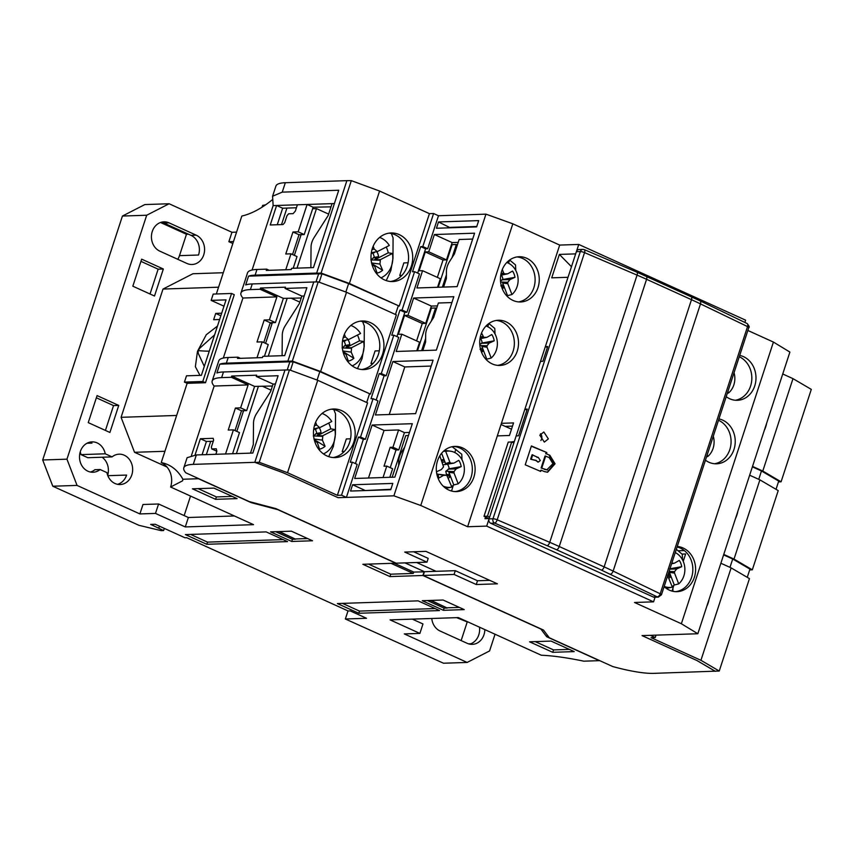 <?xml version="1.0" encoding="UTF-8"?>
<svg xmlns="http://www.w3.org/2000/svg" width="854" height="854" viewBox="0 0 854 854"><rect width="100%" height="100%" fill="white"/><g stroke="black" fill="none" stroke-linecap="round" stroke-linejoin="round"><path stroke-width="1.28" d="M540.571 433.715A5.06 4.345 -91.9 0 1 541.564 439.105A5.06 4.345 -91.9 0 1 540.86 440.515M539.792 435.209L543.827 431.985L548.364 438.881L544.34 442.105L539.792 435.209M653.267 597.01A3.373 2.893 88.1 0 0 654.41 597.245L658.359 597.106A3.373 2.893 -91.9 0 1 657.228 596.882L653.267 597.01L490.73 523.256L494.679 523.118L556.477 549.709L601.387 570.088L657.228 596.882A3.373 1.836 115.7 0 0 660.206 593.786A3.373 0.673 18.1 0 1 661.455 594.79L748.798 327.584A3.373 0.673 -161.9 0 0 747.549 326.58A3.373 1.836 -64.3 0 0 747.047 323.495C749.171 325.929 749.748 327.285 748.798 327.584M576.386 251.674L580.336 251.546A3.373 2.893 -91.9 0 1 582.93 249.4L578.98 249.528A3.373 2.893 88.1 0 0 576.386 251.674L545.354 346.607L547.713 346.532L542.888 361.306L540.518 361.381L524.9 409.173L527.27 409.087L518.538 435.807L516.168 435.892L489.043 518.88A3.373 2.893 88.1 0 0 490.73 523.256M524.9 409.173L526.939 410.091M545.354 346.607L547.393 347.535M544.51 471.632L547.617 472.219L555.068 463.775L549.848 455.278L546.421 453.816L546.827 452.556L531.401 445.948L525.231 464.811L540.667 471.419L541.073 470.159L544.51 471.632M582.93 249.4L584.371 249.667A3.373 1.345 -66.8 0 1 584.542 252.613A3.373 0.673 -161.9 0 0 580.336 251.546L493.004 518.752A3.373 0.673 -161.9 0 1 497.199 519.808L584.542 252.613L637.063 275.116L549.73 542.322L497.199 519.808A3.373 1.345 113.2 0 1 494.679 523.118A3.373 2.893 -91.9 0 1 493.004 518.752L489.043 518.88M546.421 453.816L549.848 455.278M547.275 472.23L554.374 463.53L549.154 455.31M540.059 471.162L541.073 470.159M531.305 446.226L546.827 452.556M546.133 452.577L545.727 453.837M546.806 469.881L552.944 463.69L549.133 457.488L545.001 456.036L541.105 467.981L547.158 469.86M537.849 457.349L532.053 454.787L530.622 459.196L535.629 460.445L538.084 462.003M537.508 457.328L536.974 457.413M547.499 469.86L544.532 469.454M541.105 467.981L545.226 469.433M545.695 456.015L541.799 467.96M538.201 457.296L540.315 460.519L538.436 462.025L535.629 460.445M530.622 459.196L536.323 460.423M532.747 454.766L531.316 459.164M436.597 308.454L435.572 307.984L431.27 321.168M425.644 338.376L421.641 350.62M435.572 307.984L431.419 308.123L417.478 350.759M700.931 660.302L651.079 637.682L655.242 637.543L650.364 635.333L642.048 635.611L696.768 660.441L715.076 671.18L719.239 671.041L749.449 578.617L731.131 567.889L700.931 660.302L719.239 671.041M709.055 599.423A24.307 20.859 -91.9 0 1 706.824 606.265M737.824 511.397A24.307 20.859 -91.9 0 1 735.593 518.25M766.593 423.381A24.307 20.859 -91.9 0 1 764.362 430.224M782.744 373.988L792.992 378.642L811.3 389.381L781.09 481.795L762.782 471.056L752.534 466.412M720.883 563.234L731.131 567.889M749.652 475.208L759.9 479.863L734.013 559.082L723.765 554.427M792.992 378.642L762.782 471.056M655.242 637.543L656.021 635.141M778.453 481.891L781.09 481.795M776.03 489.321L778.72 481.09L761.48 470.97L752.385 466.85M749.684 569.906L752.321 569.821L778.218 490.602L759.9 479.863M747.261 577.336L749.951 569.106L732.711 558.996L723.616 554.876M734.013 559.082L752.321 569.821M732.711 558.996L729.978 567.355M761.48 470.97L758.747 479.34M486.022 326.004A18.169 15.596 -91.9 0 1 496.366 350.044A18.169 15.596 -91.9 0 1 491.189 358.029L486.791 359.15A18.905 16.226 -91.9 0 1 486.204 359.598M481.56 332.985L483.759 337.373L486.983 337.309L491.797 334.544A14.742 12.65 -91.9 0 1 494.22 340.821L482.147 342.977A7.729 6.629 88.1 0 0 480.556 338.643M482.147 342.977L479.873 344.44M486.791 359.15L481.923 346.489L487.036 347.226L487.004 345.806L489.203 343.084L494.22 340.821M487.036 347.226L491.189 358.029M482.862 336.391L480.258 337.245M481.539 352.275A9.874 8.476 88.1 0 0 482.958 351.143L481.923 346.489M480.065 349.35L482.958 351.143M480.396 348.656L481.976 348.87M489.203 343.084L481.154 343.308M479.852 345.518L487.004 345.806M486.983 337.309L479.98 338.76M483.759 337.373L480.076 338.205M333.829 409.557L335.537 413.944L335.43 434.398L333.338 446.525L328.705 456.634M667.679 575.767L672.354 587.136A18.169 15.596 -91.9 0 1 672.162 587.178A18.169 15.596 -91.9 0 1 664.198 586.399M675.258 552.581A18.169 15.596 -91.9 0 1 683.862 575.906A18.169 15.596 -91.9 0 1 678.695 583.89L674.297 585.011A18.905 16.226 -91.9 0 1 672.109 586.495M674.297 585.011L669.429 572.351L674.543 573.087L674.511 571.657L676.71 568.945L681.716 566.682L669.653 568.839M674.543 573.087L678.695 583.89M681.716 566.682A14.742 12.65 -91.9 0 0 679.304 560.395L674.489 563.17L671.778 563.224M668.917 578.211A9.874 8.476 88.1 0 0 670.465 577.005L669.429 572.351M667.572 575.212L670.465 577.005M668.074 574.539L669.483 574.731M676.71 568.945L669.846 569.138M669.088 571.443L674.511 571.657M674.489 563.17L671.596 563.768M357.463 335.046A22.108 18.969 -91.9 0 1 359.481 340.842L363.633 341.515A21.307 18.286 -91.9 0 1 352.2 365.875M350.855 325.449A21.307 18.286 -91.9 0 1 352.254 326.014A21.307 18.286 -91.9 0 1 360.537 333.476L348.507 339.636L345.39 337.01L344.429 334.192M343.127 352.072L346.137 354.709L348.325 361.125A15.532 13.322 -91.9 0 0 353.855 358.285L351.197 352.115L351.592 347.674L345.742 347.877L359.481 340.842M363.633 341.515L351.592 347.674M346.959 339.956L348.507 339.636M345.742 347.877L347.535 345.667L349.798 344.642A10.269 8.807 88.1 0 0 348.005 339.743M345.635 340.714L342.732 341.322M349.798 344.642L345.432 345.432A7.729 6.629 88.1 0 0 343.852 341.088M345.432 345.432L342.07 347.92M347.535 345.667L344.44 345.753M342.732 350.973L343.351 351.795A7.729 6.629 -91.9 0 1 343.201 351.955M347.791 339.657L342.539 340.831M343.351 351.795L353.855 358.285M345.39 337.01L343.201 337.704M351.197 352.115L342.86 350.994M343.084 351.933L343.735 352.061M351.111 348.283L342.379 347.93M328.63 214.119L316.482 208.6L297.032 268.135M312.649 208.728L316.482 208.6M294.352 255.357L301.11 234.669M457.349 244.949L456.335 244.49L452.022 257.662M446.396 274.871L442.393 287.115M456.335 244.49L452.172 244.628L438.241 287.264M446.791 475.283L438.145 474.216L438.753 478.123L443.568 475.347L446.791 475.283L451.841 487.068A18.169 15.596 -91.9 0 1 451.649 487.111A18.169 15.596 -91.9 0 1 443.173 486.107M443.578 451.19L445.703 451.382A18.169 15.596 -91.9 0 1 450.453 451.179A18.169 15.596 -91.9 0 1 463.348 475.838A18.169 15.596 -91.9 0 1 458.182 483.823L453.784 484.944A18.905 16.226 -91.9 0 1 451.595 486.428M436.607 472.838A7.729 6.629 88.1 0 0 437.675 474.643M453.784 484.944L448.916 472.283L454.029 473.02L453.997 471.589L456.196 468.878L461.203 466.615L449.14 468.771A7.729 6.629 88.1 0 0 447.549 464.437M454.029 473.02L458.182 483.823M445.703 451.382L449.855 462.174L445.564 463.583L441.603 453.282M461.203 466.615A14.742 12.65 -91.9 0 0 458.79 460.338L453.976 463.103L450.752 463.167L449.855 462.174M439.821 455.812L443.546 466.86L441.347 469.572L436.469 471.782M438.753 478.123A14.742 12.65 -91.9 0 1 436.768 473.767M445.564 463.583L443.269 459.58A9.874 8.476 88.1 0 0 441.465 460.092M448.403 478.144A9.874 8.476 88.1 0 0 449.951 476.938L448.916 472.283M443.269 459.58L441.902 461.736M444.08 461.939L442.383 462.484M449.14 468.771L445.777 471.269L446.439 474.322L449.951 476.938M446.439 474.322L448.969 474.664M450.752 463.167L443.301 464.832L453.976 463.103M456.196 468.878L448.136 469.102M445.777 471.269L453.997 471.589M443.568 475.347L438.145 474.216M392.167 477.215L405.767 435.604L408.458 435.519M299.861 302.135L291.011 298.121M287.19 298.249L268.263 356.161M265.583 343.372L272.341 322.684M452.14 446.717L461.768 454.243L462.014 459.794M451.542 491.029L453.303 485.307M734.045 372.696A18.169 15.596 -91.9 0 1 733.842 384.898A18.169 15.596 -91.9 0 1 728.547 392.979L727.32 393.288M727.95 391.367L728.547 392.979M362.598 321.531L364.306 325.918L364.199 346.382L362.107 358.509L357.474 368.618M391.367 233.516L393.075 237.903L392.968 258.356L390.876 270.483L386.243 280.592M506.774 262.498A18.169 15.596 -91.9 0 1 517.118 286.549A18.169 15.596 -91.9 0 1 511.941 294.534L507.543 295.644A18.905 16.226 -91.9 0 1 506.966 296.092M507.543 295.644L502.675 282.994L507.788 283.731L507.756 282.3L509.955 279.589L514.973 277.326L502.899 279.482A7.729 6.629 88.1 0 0 501.319 275.137M507.788 283.731L511.941 294.534M502.312 269.48L503.625 272.885L501.01 273.739M514.973 277.326A14.742 12.65 -91.9 0 0 512.549 271.038L507.735 273.803L504.522 273.867L503.625 272.885M502.301 288.769A9.874 8.476 88.1 0 0 503.711 287.649L502.675 282.994M500.818 285.844L503.711 287.649M501.149 285.151L502.739 285.364M502.899 279.482L500.625 280.934M509.955 279.589L501.906 279.802M500.615 282.012L507.756 282.3M507.735 273.803L500.732 275.266M504.522 273.867L500.828 274.7M328.694 423.072A22.108 18.969 -91.9 0 1 330.712 428.857L334.864 429.53A21.307 18.286 -91.9 0 1 323.431 453.89M322.075 413.475A21.307 18.286 -91.9 0 1 323.474 414.03A21.307 18.286 -91.9 0 1 331.768 421.492L319.738 427.662L316.62 425.025L315.66 422.207M314.347 440.088L317.368 442.724L319.556 449.14A15.532 13.322 -91.9 0 0 325.086 446.311L322.428 440.13L322.823 435.7L316.973 435.903L330.712 428.857M334.864 429.53L322.823 435.7M318.19 427.982L319.738 427.662M316.973 435.903L318.766 433.693L321.029 432.668A10.269 8.807 88.1 0 0 319.236 427.758M316.866 428.74L313.962 429.338M321.029 432.668L316.663 433.448A7.729 6.629 88.1 0 0 315.083 429.114M316.663 433.448L313.301 435.935M318.766 433.693L315.67 433.768M313.962 438.988L314.582 439.821A7.729 6.629 -91.9 0 1 314.432 439.981M319.022 427.673L313.77 428.847M314.582 439.821L325.086 446.311M316.62 425.025L314.432 425.719M322.428 440.13L314.091 439.009M314.315 439.959L314.966 440.077M322.342 436.298L313.61 435.956M713.293 436.191A18.169 15.596 -91.9 0 1 713.079 448.393A18.169 15.596 -91.9 0 1 707.795 456.474L706.557 456.794M707.187 454.862L707.795 456.474M386.232 247.03A22.108 18.969 -91.9 0 1 388.25 252.816L392.402 253.489A21.307 18.286 -91.9 0 1 380.969 277.849M379.624 237.433A21.307 18.286 -91.9 0 1 381.023 237.988A21.307 18.286 -91.9 0 1 389.307 245.45L377.276 251.62L374.159 248.984L373.198 246.165M371.896 264.046L374.906 266.683L377.094 273.099A15.532 13.322 -91.9 0 0 382.624 270.27L379.966 264.089L380.372 259.659L374.511 259.862L388.25 252.816M392.402 253.489L380.372 259.659M375.728 251.941L377.276 251.62M374.511 259.862L376.304 257.652L378.568 256.627A10.269 8.807 88.1 0 0 376.774 251.716M374.404 252.699L371.501 253.296M378.568 256.627L374.201 257.406A7.729 6.629 88.1 0 0 372.622 253.072M374.201 257.406L370.839 259.894M376.304 257.652L373.209 257.727M371.501 262.947L372.12 263.779A7.729 6.629 -91.9 0 1 371.97 263.939M376.561 251.631L371.309 252.805M372.12 263.779L382.624 270.27M374.159 248.984L371.97 249.678M379.966 264.089L371.639 262.968M371.853 263.918L372.504 264.035M379.881 260.256L371.148 259.915M517.257 351.09A22.62 19.407 88.1 0 0 498.352 320.25A22.62 19.407 88.1 0 0 480.962 334.619A22.62 19.407 88.1 0 0 499.868 365.459A22.62 19.407 88.1 0 0 517.257 351.09M497.775 365.395A22.62 19.407 88.1 0 0 513.105 351.229A22.62 19.407 88.1 0 0 496.281 320.442M538.009 287.584A22.62 19.407 88.1 0 0 519.104 256.744A22.62 19.407 88.1 0 0 501.714 271.113A22.62 19.407 88.1 0 0 520.62 301.964A22.62 19.407 88.1 0 0 538.009 287.584M518.538 301.9A22.62 19.407 88.1 0 0 533.857 287.723A22.62 19.407 88.1 0 0 517.033 256.947M473.853 477.226A22.62 19.407 88.1 0 0 454.947 446.386A22.62 19.407 88.1 0 0 437.547 460.754A22.62 19.407 88.1 0 0 456.452 491.594A22.62 19.407 88.1 0 0 473.853 477.226M455.065 491.584A22.62 19.407 88.1 0 0 471.077 477.322A22.62 19.407 88.1 0 0 453.559 446.493M739.692 355.413A22.62 19.407 -91.9 0 1 754.733 385.933A22.62 19.407 -91.9 0 1 737.344 400.302A22.62 19.407 -91.9 0 1 726.21 396.683M735.262 400.248A22.62 19.407 88.1 0 0 750.581 386.072A22.62 19.407 88.1 0 0 739.254 356.748M718.94 418.919A22.62 19.407 -91.9 0 1 733.981 449.439A22.62 19.407 -91.9 0 1 716.581 463.807A22.62 19.407 -91.9 0 1 705.457 460.189M714.499 463.743A22.62 19.407 88.1 0 0 729.818 449.578A22.62 19.407 88.1 0 0 718.502 420.253M677.243 546.485A22.62 19.407 -91.9 0 1 694.366 577.293A22.62 19.407 -91.9 0 1 676.966 591.662A22.62 19.407 -91.9 0 1 664.134 586.613M675.578 591.651A22.62 19.407 88.1 0 0 691.591 577.389A22.62 19.407 88.1 0 0 677.083 546.987M334.384 203.562L332.057 203.636L328.171 215.507L314.133 237.508A10.131 4.782 -65.6 0 0 311.891 242.237A10.131 4.782 -65.6 0 0 311.048 246.934L310.867 267.676M250.5 453.132L253.318 444.518L253.51 422.976A10.131 4.782 114.4 0 1 254.353 418.279A10.131 4.782 114.4 0 1 256.595 413.539L270.633 391.548L273.077 384.076L275.404 384.001M282.098 355.691L282.279 334.949A10.131 4.782 114.4 0 1 283.122 330.263A10.131 4.782 114.4 0 1 285.364 325.523L299.402 303.522L301.846 296.06L304.173 295.975M451.915 302.562L438.369 303.01L433.672 317.4L428.761 325.096A10.131 4.782 -65.6 0 0 426.52 329.836A10.131 4.782 -65.6 0 0 425.676 334.533L425.612 342.059L422.826 350.578M472.668 239.056L459.132 239.515L454.424 253.905L449.514 261.602A10.131 4.782 -65.6 0 0 447.272 266.331A10.131 4.782 -65.6 0 0 446.428 271.028L446.364 278.564L443.578 287.083M398.679 465.409L398.722 461.043A10.131 4.782 114.4 0 1 399.565 456.346A10.131 4.782 114.4 0 1 401.807 451.617L404.657 447.144M269.394 319.834L275.447 322.588L270.248 322.759L264.196 320.015L269.394 319.834L276.899 296.893L242.931 298.025L223.321 358.029M264.43 356.289L268.252 344.589L262.199 341.846L257.001 342.016L264.196 320.015M270.248 322.759L263.769 342.561M216.788 367.06A63.826 12.81 18.1 0 1 216.905 366.569A63.826 12.81 18.1 0 1 217.108 366.099L214.226 374.906A63.826 12.81 -161.9 0 0 214.023 375.365L212.176 381.023A63.826 12.81 -161.9 0 0 214.162 386.04L248.13 384.908L231.327 377.287L221.624 377.617A63.826 12.81 -161.9 0 0 212.176 381.023M216.841 451.232L211.771 448.937L216.286 448.777L216.841 451.254L215.848 454.296M232.576 453.73L239.483 432.604L233.43 429.861L228.231 430.042L235.426 408.031L240.625 407.86L246.667 410.603L241.479 410.774L235.426 408.031M225.552 453.965L233.43 429.861M241.479 410.774L234.999 430.576M213.254 441.262L206.412 441.486L200.37 438.742L213.19 438.315L213.617 440.162L211.354 447.08L211.771 448.937M195.054 455.011L200.37 438.742M206.412 441.486L202.078 454.755M682.015 554.086L685.645 553.968L683.232 561.334M672.92 588.278L672.899 591.299M684.332 550.563L678.065 550.777M505.216 426.359L511.503 429.21M398.786 449.898L392.947 447.24L398.594 429.957L404.433 432.604L398.786 449.898L396.01 449.983L390.171 447.336L384.012 466.199L386.777 466.103L392.616 468.75L389.83 477.301M392.947 447.24L390.171 447.336M396.01 449.983L390.235 467.672M386.777 466.103L383.051 477.525M454.061 574.443L423.221 575.479L424.449 571.71L455.289 570.675L454.061 574.443L476.276 584.531L497.412 583.826L425.89 551.364L404.753 552.079L426.968 562.156L396.128 563.181L275.842 508.6L249.197 501.576L185.809 472.806A63.826 12.81 18.1 0 1 183.813 467.789A63.826 12.81 18.1 0 1 193.271 464.373L196.345 454.947L252.837 453.058L278.116 375.728L256.285 376.454L273.077 384.076M256.285 376.454L256.691 375.194L231.744 376.027L254.588 386.403L246.667 410.603M240.625 407.86L248.13 384.908M231.744 376.027L231.327 377.287M216.905 366.569L218.752 360.911A63.826 12.81 18.1 0 1 228.199 357.495L237.903 357.175L240.454 358.328M237.903 357.175L237.497 358.424L262.445 357.591L262.861 356.331L284.692 355.606L306.885 287.702L285.055 288.438L301.846 296.06M256.99 357.773L262.199 341.846M275.447 322.588L283.357 298.377L301.206 298.003M285.055 288.438L285.46 287.179L260.513 288.011L283.357 298.377M276.899 296.893L260.096 289.271L250.393 289.591L252.25 283.934A63.826 12.81 -161.9 0 0 245.685 284.948L248.557 276.141A63.826 12.81 18.1 0 1 255.122 275.127L256.969 269.469L266.672 269.149L269.223 270.312M260.513 288.011L260.096 289.271M221.624 377.617L223.47 371.96A63.826 12.81 -161.9 0 0 216.916 372.963L219.788 364.167A63.826 12.81 18.1 0 1 226.353 363.153L228.199 357.495M287.222 369.953L289.88 361.818L219.788 364.167M254.588 386.403L272.437 386.019M245.568 279.044A63.826 12.81 18.1 0 1 245.674 278.543A63.826 12.81 18.1 0 1 245.877 278.084L242.995 286.88A63.826 12.81 -161.9 0 0 242.792 287.35L240.945 293.007A63.826 12.81 18.1 0 1 250.393 289.591M350.556 438.807L346.318 438.956L342.208 451.531L344.322 451.456M379.325 350.791L375.087 350.93L370.978 363.505L373.091 363.43M408.095 262.765L403.857 262.915L399.747 275.49L401.86 275.415M191.467 455.47L214.162 386.04M744.88 322.438L745.617 320.175L578.745 244.447L559.69 245.077L501.426 423.317L513.553 422.922L509.443 435.487L497.316 435.892L467.618 526.747L486.684 526.107L489.15 518.559L484.987 518.709L485.552 516.99M510.895 442.02L514.322 441.55L568.006 277.294L551.727 277.838L559.381 254.417L575.66 253.873L578.745 244.447M512.507 426.125L505.152 426.37L501.042 424.502M390.876 489.289L364.38 490.58M364.519 490.164L352.595 484.762L350.546 491.05L390.748 489.705L392.797 483.417L352.595 484.762M398.594 429.957L384.044 430.437L368.49 478.005M437.429 305.892L431.387 306.084L425.74 323.378L407.977 315.318L404.518 315.436L398.348 334.298L401.818 334.181L419.57 342.24L416.784 350.78M425.74 323.378L422.271 323.495L404.518 315.436M458.192 242.387L452.15 242.589L446.493 259.883L428.74 251.823L425.271 251.941L419.111 270.793L422.57 270.686L440.333 278.735L437.536 287.286M446.493 259.883L443.034 259.99L425.271 251.941M416.592 340.885L422.271 323.495M437.344 277.39L443.034 259.99M409.461 432.434L404.433 432.604M438.497 221.955L478.699 220.61L476.639 226.897L436.447 228.242L438.497 221.955L450.282 227.783M476.778 226.481L450.421 227.367M431.153 366.056L404.796 366.942L389.253 414.51M196.345 454.947L187.122 457.68L183.813 467.789M287.531 472.71L317.741 380.286L367.583 402.907L337.373 495.331L287.531 472.71L259.242 462.302L289.453 369.878L223.47 371.96M242.931 298.025A63.826 12.81 18.1 0 1 240.945 293.007M346.51 292.271L396.352 314.891L370.465 394.11L320.613 371.49L346.51 292.271L318.222 281.863L252.25 283.934M226.353 363.153L287.905 361.093L289.88 361.818M332.057 203.636L307.098 204.469L313.151 207.212L331.01 206.839M266.672 269.149L266.267 270.408L291.214 269.576L291.63 268.316L313.461 267.59L338.739 190.25L282.247 192.139L285.332 182.713A63.826 12.81 -161.9 0 0 275.885 186.119L272.575 196.239L282.247 192.139M245.674 278.543L247.521 272.885A63.826 12.81 18.1 0 1 256.969 269.469M315.991 281.937L318.649 273.803L248.557 276.141M298.163 231.818L304.216 234.562L299.017 234.733L292.965 231.989L298.163 231.818L307.098 204.469L276.611 205.483L282.653 208.227L277.262 224.741M296.423 207.768L282.653 208.227M297.395 204.789L295.345 211.077L293.135 213.639L288.631 213.788L286.976 215.71L284.713 222.627L283.058 224.549L270.238 224.976L276.611 205.483L273.141 205.6L272.575 196.239M285.759 269.757L290.968 253.819L297.021 256.563L293.2 268.263M290.968 253.819L285.77 254.001L292.965 231.989M299.017 234.733L292.538 254.535M313.151 207.212L304.216 234.562M343.618 452.161L342.208 451.531M372.387 364.146L370.978 363.505M401.156 276.12L399.747 275.49M715.396 671.169L653.801 673.358A63.826 12.81 18.1 0 1 612.745 666.547L549.357 637.789L543.496 630.06L423.221 575.479M455.289 570.675L477.503 580.752L489.758 580.346M476.276 584.531L477.503 580.752M413.646 551.78L428.206 558.377L426.968 562.156M193.271 464.373L254.812 462.324L283.101 472.721L338.099 497.679L346.414 497.402L357.196 464.395L352.328 462.185L350.247 462.249L358.466 437.099L360.548 437.034L365.416 439.244L377.959 400.9L373.081 398.679L370.999 398.754L379.219 373.604L381.3 373.529L386.179 375.749L398.711 337.394L393.833 335.184L391.751 335.248L399.971 310.098L402.053 310.034L406.931 312.244L419.463 273.899L414.585 271.679L412.514 271.753L420.734 246.603L422.805 246.528L427.683 248.749L438.476 215.742L433.597 213.521L429.434 213.66L379.592 191.04L351.314 180.642L346.884 180.653L316.674 273.077L255.122 275.127M486.684 526.107L653.556 601.835L634.501 602.476L681.364 623.74L697.835 633.743L789.897 352.083L773.425 342.07L747.848 330.466M655.071 597.224L653.556 601.835M697.835 633.743L642.048 635.611L697.035 660.569L715.353 671.308M571.465 266.715L559.381 254.417M501.426 423.317L497.316 435.892M384.044 430.437L372.12 425.036L354.656 478.475L394.858 477.13L412.322 423.691L372.12 425.036M358.466 437.099L363.345 439.319L355.413 463.583L363.345 439.319L365.416 439.244M379.219 373.604L384.097 375.813L376.166 400.078L384.097 375.813L386.179 375.749M401.818 334.181L396.171 351.474L436.362 350.129L453.826 296.69L413.635 298.035L431.387 306.084M413.635 298.035L407.977 315.318M422.57 270.686L416.923 287.969L457.114 286.624L474.589 233.185L434.387 234.53L452.15 242.589M434.387 234.53L428.74 251.823M392.883 361.53L375.408 414.969L415.61 413.624L433.074 360.185L392.883 361.53L404.796 366.942M254.812 462.324L285.022 369.899M287.905 361.093L313.792 281.873M318.649 273.803L316.674 273.077M252.09 270.013L273.141 205.6M405.02 562.893L424.449 571.71M467.618 526.747L420.755 505.483L393.886 495.822L338.099 497.679L283.368 472.849L255.09 462.441L259.242 462.302M681.364 623.74L773.425 342.07M559.69 245.077L512.816 223.812L420.755 505.483M512.816 223.812L485.947 214.151L393.886 495.822M485.947 214.151L438.476 215.742M346.884 180.653L285.332 182.713M384.46 279.888A24.307 20.859 -91.9 0 1 371.266 253.094A24.307 20.859 -91.9 0 1 391.047 232.961A24.307 20.859 -91.9 0 1 399.256 234.626A24.307 20.859 -91.9 0 1 412.45 261.42A24.307 20.859 -91.9 0 1 392.669 281.553A24.307 20.859 -91.9 0 1 384.46 279.888M388.976 233.153A24.307 20.859 -91.9 0 1 395.103 234.765A24.307 20.859 -91.9 0 1 408.436 260.353A24.307 20.859 -91.9 0 1 390.588 281.5M355.691 367.914A24.307 20.859 -91.9 0 1 342.497 341.12A24.307 20.859 -91.9 0 1 362.277 320.987A24.307 20.859 -91.9 0 1 370.487 322.641A24.307 20.859 -91.9 0 1 383.681 349.435A24.307 20.859 -91.9 0 1 363.9 369.568A24.307 20.859 -91.9 0 1 355.691 367.914M360.207 321.179A24.307 20.859 -91.9 0 1 366.334 322.78A24.307 20.859 -91.9 0 1 379.656 348.379A24.307 20.859 -91.9 0 1 361.818 369.515M326.922 455.929A24.307 20.859 -91.9 0 1 313.728 429.135A24.307 20.859 -91.9 0 1 333.508 409.002A24.307 20.859 -91.9 0 1 341.717 410.667A24.307 20.859 -91.9 0 1 354.912 437.461A24.307 20.859 -91.9 0 1 335.131 457.595A24.307 20.859 -91.9 0 1 326.922 455.929M331.437 409.194A24.307 20.859 -91.9 0 1 337.565 410.806A24.307 20.859 -91.9 0 1 350.887 436.394A24.307 20.859 -91.9 0 1 333.049 457.541M417.67 273.077L425.602 248.813L427.683 248.749M396.918 336.583L404.849 312.318L406.931 312.244M346.414 497.402L341.536 495.192L337.373 495.331M289.816 361.829L288.172 361.221L292.335 361.082L318.222 281.863M318.585 273.803L316.941 273.195L321.104 273.056L351.314 180.642M429.434 213.66L399.234 306.084L349.382 283.464L379.592 191.04M433.597 213.521L422.805 246.528M425.602 248.813L420.734 246.603M414.585 271.679L402.053 310.034M404.849 312.318L399.971 310.098M393.833 335.184L381.3 373.529M373.081 398.679L360.548 437.034M352.328 462.185L341.536 495.192M289.453 369.878L317.741 380.286M370.465 394.11L319.844 371.639L293.21 361.84L290.456 370.252M293.21 361.84L290.147 361.947M399.234 306.084L348.613 283.624L321.979 273.824L319.225 282.236M321.979 273.824L318.916 273.921M349.382 283.464L321.104 273.056M398.188 306.116L395.455 314.486M366.686 402.501L369.419 394.142M320.613 371.49L292.335 361.082M345.859 292.025L348.613 283.624M317.09 380.051L319.844 371.639M675.29 552.602L676.357 549.336L682.282 554.31L682.527 559.861M672.066 591.096L673.817 585.374M488.851 323.485L494.776 328.448L495.021 333.999M487.463 516.179L511.717 441.988L508.247 442.105L484.004 516.296L487.463 516.179L489.609 517.15M511.717 441.988L513.862 442.959M489.022 518.57L484.004 516.296M271.092 390.161L262.242 386.147M258.42 386.275L236.409 453.602M236.814 431.398L243.571 410.71M509.603 259.979L515.538 264.953L515.784 270.494M217.492 326.057L206.252 334.768L197.487 351.336L195.363 366.686L199.975 375.365M214.6 334.875L199.825 348.154L198.107 350.61A107.017 21.478 -161.9 0 0 209.283 351.165M80.981 454.616L87.802 457.712L112.055 456.901A15.191 13.034 -91.9 0 1 119.122 454.179A15.191 13.034 -91.9 0 1 124.246 455.214A15.191 13.034 -91.9 0 1 132.487 471.963A15.191 13.034 -91.9 0 1 120.136 484.538A15.191 13.034 -91.9 0 1 115.002 483.503A15.191 13.034 -91.9 0 1 106.921 472.614L100.099 469.529A15.191 13.034 -91.9 0 1 93.043 472.251A15.191 13.034 -91.9 0 1 87.909 471.216A15.191 13.034 -91.9 0 1 79.668 454.467A15.191 13.034 -91.9 0 1 92.029 441.881A15.191 13.034 -91.9 0 1 97.153 442.916A15.191 13.034 -91.9 0 1 105.234 453.805L80.981 454.616A15.191 13.034 -91.9 0 0 80.223 451.926M117.521 484.325A15.191 13.034 88.1 0 0 126.616 475.07L107.828 475.689M102.085 457.232A15.191 13.034 -91.9 0 1 107.679 475.304M86.98 443.258L91.965 443.098A15.191 13.034 88.1 0 0 89.435 442.276M348.005 610.909L345.358 618.99L366.505 618.285L350.247 610.909L348.165 610.984L186.716 537.71L184.976 537.774L155.182 524.249L150.678 524.399L163.605 530.569L161.182 530.644L138.935 525.317L52.788 486.225L77.052 485.414L139.896 513.937L142.981 504.5L158.577 503.988L155.492 513.414L185.286 526.939L253.563 524.655L170.619 487.026A18.852 16.183 88.1 0 0 161.235 462.601L187.143 383.329L205.504 382.72L202.793 381.492L231.562 293.466L213.201 294.086L211.141 300.373L226.043 299.871L201.384 375.322L186.482 375.813L184.432 382.101L202.793 381.492M154.499 296.028L132.829 286.197L141.668 259.157L163.338 268.999L154.499 296.028M118.749 405.426L109.91 432.466L88.24 422.623L97.068 395.594L118.749 405.426L113.55 405.597L96.353 397.793M198.107 350.61L198.181 353.193L204.191 366.142M271.999 323.73L270.195 322.908M430.533 600.437L447.25 608.027L431.078 600.426M278.831 531.604L295.537 539.184L279.375 531.583M470.853 643.756L468.515 643.831M467.875 621.915L467.234 621.936L461.139 640.585M469.689 644.14A15.191 13.034 88.1 0 0 479.478 627.178M220.855 315.756L215.71 313.418L213.649 319.706L219.627 319.503M105.234 453.805L112.055 456.901M90.428 472.027A15.191 13.034 88.1 0 0 94.901 469.7L100.099 469.529M160.509 222.499L186.471 234.274L179.479 255.656L198.544 255.015A15.191 13.034 88.1 0 0 190.976 235.341L163.883 223.043A15.191 13.034 88.1 0 0 161.363 222.221M164.32 528.391L163.605 530.569M159.431 526.171L158.801 528.082M552.741 652.317L574.23 651.602L551.065 641.087L529.576 641.813L552.741 652.317L553.531 649.915L569.34 649.382M553.531 649.915L535.255 641.621M447.25 608.027L444.123 608.133L427.416 600.543M447.325 607.792L459.324 607.397M342.518 603.383L359.491 611.09L435.102 608.56M190.538 534.412L207.522 542.119L283.133 539.6M295.612 538.949L307.621 538.554M275.714 531.7L292.42 539.29L295.537 539.184M232.203 496.398L216.393 496.921L198.117 488.627M345.358 618.99L443.504 663.227L467.149 662.437L489.566 650.951L495.032 634.234M467.234 621.936L456.655 617.655M484.837 629.611A15.191 13.034 -91.9 0 1 472.305 644.354A15.191 13.034 -91.9 0 1 467.17 643.318L440.088 631.021A15.191 13.034 -91.9 0 1 431.761 618.477M547.265 635.034L546.709 636.753L599.401 660.665L583.816 661.177A126.936 25.471 -161.9 0 0 541.297 655.231L458.363 617.591L390.086 619.876L419.89 633.401L422.976 623.964L412.322 619.129M211.141 300.373L223.983 306.191M221.688 313.215L215.71 313.418M159.837 251.161A15.191 13.034 -91.9 0 1 151.596 234.412A15.191 13.034 -91.9 0 1 163.947 221.837A15.191 13.034 -91.9 0 1 169.081 222.873L196.174 235.16A15.191 13.034 -91.9 0 1 204.416 251.909A15.191 13.034 -91.9 0 1 192.054 264.494A15.191 13.034 -91.9 0 1 186.93 263.459L159.837 251.161M105.426 430.427L113.55 405.597M150.026 294L158.139 269.17L140.942 261.367M158.139 269.17L163.338 268.999M233.484 241.543L228.872 241.703L231.957 232.267L169.113 203.754L146.685 215.24L66.954 459.174L77.052 485.414M232.843 243.497L228.872 241.703M234.412 515.965L188.371 517.503L158.577 503.988M184.154 515.592L190.538 496.057M164.929 451.286L134.537 452.3L121.076 417.318L163.007 289.058L192.897 273.75L223.289 272.725M166.989 467.031L134.537 452.3M176.639 415.46L121.076 417.318M218.56 287.2L163.007 289.058M186.471 234.274L188.488 234.209M179.479 255.656A15.191 13.034 -91.9 0 1 177.76 259.296M146.685 215.24L122.432 216.041L42.7 459.986L66.954 459.174M184.432 382.101L187.143 383.329M205.504 382.72L234.274 294.694L231.562 293.466M42.7 459.986L52.788 486.225M139.896 513.937L155.492 513.414M188.371 517.503L185.286 526.939M170.619 487.026L182.628 480.791L182.884 479.243A126.936 60.004 -65.6 0 0 167.843 464.683A126.936 60.004 -65.6 0 0 161.235 462.601M182.884 479.243L198.459 478.72L251.151 502.632L277.806 509.657L395.776 563.192L362.865 564.291L389.947 576.589L390.737 574.187L368.533 564.11M419.89 633.401L404.294 633.914L467.149 662.437M443.418 610.311L464.213 609.607L443.077 600.02L422.282 600.714L443.418 610.311L444.123 608.133M358.787 613.268L439.532 610.567L418.129 600.853L337.383 603.554L358.787 613.268L359.491 611.09M207.522 542.119L206.807 544.297L287.552 541.607L266.149 531.893L185.403 534.593L206.807 544.297M292.42 539.29L291.716 541.468L312.5 540.774L291.374 531.177L270.579 531.871L291.716 541.468M213.927 488.104L192.438 488.819L215.603 499.334L237.092 498.608L213.927 488.104M216.393 496.921L215.603 499.334M265.594 204.843A126.936 25.471 18.1 0 1 262.68 205.355A18.852 16.183 -91.9 0 1 261.954 207.255M216.34 293.979L241.821 216.051A126.936 60.004 -65.6 0 0 272.277 199.804M236.558 232.117L231.957 232.267M169.113 203.754L144.849 204.565L122.432 216.041M390.737 574.187L413.261 573.429L413.71 572.063L424.406 571.849M391.057 563.352L413.261 573.429M286.923 208.088L281.521 224.602M210.682 441.347L206.348 454.616M546.709 636.753L540.849 629.024L422.869 575.489L389.947 576.589M394.281 563.245L413.71 572.063M422.869 575.489L424.107 571.721M416.624 562.498L436.063 571.315M690.779 296.594A3.373 1.591 114.4 0 1 691.142 296.669A3.373 1.591 114.4 0 1 691.484 299.679L604.141 566.885A135.039 27.093 18.1 0 1 613.14 571.091L700.483 303.896L747.549 326.58L660.206 593.786L613.14 571.091A3.373 1.836 115.7 0 1 610.162 574.198M556.477 549.709A3.373 1.591 114.4 0 0 559.231 546.507L604.141 566.885A3.373 1.591 114.4 0 1 601.387 570.088M645.87 276.216A3.373 1.591 114.4 0 1 646.232 276.29A3.373 1.591 114.4 0 1 646.574 279.301L559.231 546.507A135.039 27.093 -161.9 0 0 549.73 542.322A3.373 1.345 113.2 0 1 547.2 545.621M700.483 303.896A3.373 1.836 -64.3 0 0 699.992 300.8L636.903 272.17A3.373 1.345 113.2 0 1 637.063 275.116A135.039 27.093 18.1 0 1 646.574 279.301L691.484 299.679A135.039 27.093 -161.9 0 1 700.483 303.896M636.593 272.127A3.373 1.345 113.2 0 1 636.903 272.17L584.371 249.667M454.776 452.535L455.844 449.268M487.783 326.74L488.83 323.549M508.536 263.235L509.582 260.043M163.883 223.043L169.081 222.873M190.976 235.341L196.174 235.16M658.359 597.106L661.455 594.79M699.992 300.8L747.047 323.495M537.742 462.046L538.436 462.025M672.162 587.178L666.312 588.395M451.649 487.111L445.799 488.328M450.453 451.179L444.528 450.368"/></g></svg>
